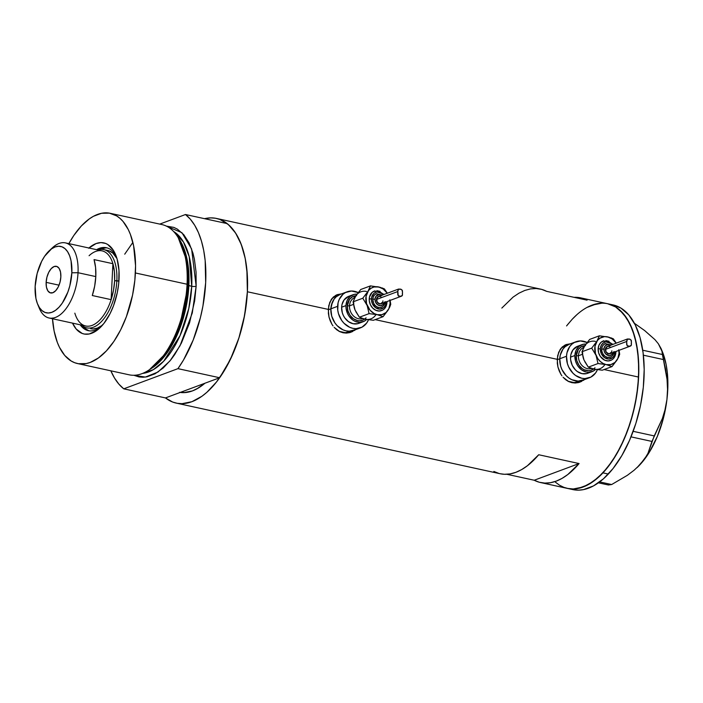 <?xml version="1.0" encoding="UTF-8"?>
<svg xmlns="http://www.w3.org/2000/svg" width="703" height="703" viewBox="0 0 703 703"><rect width="100%" height="100%" fill="white"/><g stroke="black" fill="none" stroke-linecap="round" stroke-linejoin="round"><path stroke-width="1.05" d="M557.171 359.725L559.764 358.758A19.218 15.703 -110.4 0 1 569.21 344.268A19.218 15.703 69.6 0 0 559.764 358.758L557.171 359.725M575.959 341.755A19.218 15.703 -110.4 0 1 587.11 342.502L580.406 340.937L574.448 342.431L571.882 344.198L569.738 346.561L567.005 352.704L566.513 356.245L567.4 363.592L568.736 367.115L572.945 373.188L575.652 375.507L581.759 378.258L584.931 378.592L590.889 377.098L595.59 372.968L597.409 369.699A19.218 15.703 -110.4 0 1 589.369 377.775A19.218 15.703 -110.4 0 1 566.513 356.245L559.764 358.758L560.256 355.217L562.989 349.075L565.133 346.711L569.281 344.242L565.133 346.711L562.989 349.075L560.256 355.217L559.764 358.758A19.218 15.703 69.6 0 0 582.62 380.288A19.218 15.703 -110.4 0 1 559.764 358.758L566.513 356.245A19.218 15.703 -110.4 0 1 575.959 341.755L565.23 345.744A19.218 15.703 69.6 0 0 560.827 348.486L565.3 345.718M582.418 346.184A19.218 15.703 -110.4 0 1 583.903 347.273A19.218 15.703 69.6 0 0 582.418 346.184M328.257 309.803L330.849 308.837A19.218 15.703 -110.4 0 1 340.287 294.346A19.218 15.703 69.6 0 0 330.849 308.837L328.257 309.803M347.036 291.833A19.218 15.703 -110.4 0 1 358.196 292.589L351.482 291.024L345.524 292.51L342.967 294.285L339.171 299.513L338.081 302.791L337.73 310.005L338.477 313.67L341.684 320.436L344.022 323.275L349.707 327.299L352.844 328.345L356.008 328.679L361.966 327.185L366.667 323.055L368.486 319.786A19.218 15.703 -110.4 0 1 360.454 327.862A19.218 15.703 -110.4 0 1 337.598 306.323L330.849 308.837L331.333 305.295L334.074 299.162L336.219 296.789L340.357 294.32L336.219 296.789L334.074 299.162L332.422 302.026L330.849 308.837A19.218 15.703 69.6 0 0 353.706 330.375A19.218 15.703 -110.4 0 1 330.849 308.837L337.598 306.323A19.218 15.703 -110.4 0 1 347.036 291.833L336.306 295.831A19.218 15.703 69.6 0 0 331.904 298.573L336.377 295.805M353.495 296.271A19.218 15.703 -110.4 0 1 354.98 297.351A19.218 15.703 69.6 0 0 353.495 296.271M583.165 379.98L579.483 382.3A20.018 16.362 69.6 0 0 582.936 380.174M557.286 363.17L557.655 355.63L560.203 349.356L564.65 345.226L570.528 343.785L566.117 344.558L562.207 346.983L558.665 352.282L557.189 359.321L375.156 319.628L557.189 359.321L557.945 367.036L557.286 363.17M559.149 370.78L557.945 367.036L560.871 374.224L559.149 370.78M561.917 375.806L560.871 374.224L561.917 375.806M565.695 379.734L563.077 377.256L568.674 381.571L565.695 379.734M571.908 382.678L568.674 381.571L575.247 383.012L571.908 382.678M578.595 382.555L575.247 383.012L581.768 381.342L578.595 382.555M583.262 380.464L584.659 379.427L583.262 380.464M354.242 330.059L350.569 332.378A20.018 16.362 69.6 0 0 354.013 330.261M328.363 313.248L328.74 305.708L331.28 299.434L335.726 295.313L341.614 293.872L337.203 294.645L333.284 297.07L329.742 302.36L328.266 309.399L247.386 291.763L328.266 309.399L329.022 317.123L328.363 313.248M330.234 320.867L329.022 317.123L331.948 324.303L330.234 320.867M333.002 325.884L331.948 324.303L333.002 325.884M336.781 329.821L334.153 327.343L339.76 331.658L336.781 329.821M342.985 332.765L339.76 331.658L346.333 333.099L342.985 332.765M349.681 332.642L346.333 333.099L352.853 331.429L349.681 332.642M354.347 330.551L355.736 329.505L354.347 330.551M179.529 392.336L183.711 392.652L192.42 390.921L196.849 388.891L204.924 383.24A83.288 42.505 102.3 0 1 180.205 392.441L165.469 397.924L123.746 388.829A94.501 48.235 102.3 0 1 110.837 370.815M176.207 403.1L500.141 473.734A94.501 48.235 -77.7 0 0 538.709 454.744L579.079 463.549A94.501 48.235 102.3 0 1 540.51 482.539L572.813 489.587A94.501 48.235 -77.7 0 0 608.323 474.042L602.946 472.864A94.501 48.235 102.3 0 1 567.426 488.409A94.501 48.235 -77.7 0 0 638.614 377.072L604.079 369.541L638.614 377.072A94.501 48.235 -77.7 0 0 607.691 303.74A94.501 48.235 102.3 0 1 638.746 373.68A94.501 48.235 102.3 0 1 602.946 472.864L608.323 474.042A94.501 48.235 -77.7 0 0 644.124 374.848A94.501 48.235 -77.7 0 0 613.078 304.917L580.775 297.879A94.501 48.235 102.3 0 1 587.067 300.163L546.697 291.367A94.501 48.235 -77.7 0 0 540.405 289.074L216.471 218.44A94.501 48.235 102.3 0 1 247.386 291.763A94.501 48.235 102.3 0 1 176.207 403.1A94.501 48.235 102.3 0 1 165.469 397.924L219.67 377.748L230.338 359.514L238.844 338.187L244.653 315.111L247.386 291.763L246.709 300.77L243.897 318.986L239.266 336.878L232.974 353.767L225.285 369.013L216.48 382.01L206.902 392.274L201.937 396.255L191.893 401.712L182.015 403.671L177.261 403.311L172.692 402.063L165.469 397.924L123.746 388.829L177.947 368.653L219.67 377.748A94.501 48.235 -77.7 0 0 227.21 223.616L185.487 214.52A94.501 48.235 102.3 0 1 177.947 368.653L183.518 359.998L193.184 340.059L200.399 317.686L202.93 306.016L205.671 282.668L205.162 260.532L203.685 250.356L201.436 241.006L198.439 232.614L194.74 225.338L190.399 219.266L185.487 214.52L159.748 224.099L185.487 214.52L227.21 223.616L232.113 228.37L236.454 234.433L240.154 241.718L243.159 250.101L245.409 259.451L246.876 269.627L247.386 291.763L247.271 274.39L245.206 258.414L241.252 244.451L235.584 233.027L228.396 224.6L219.986 219.485L215.408 218.229L210.663 217.877L204.555 218.677A94.501 48.235 102.3 0 1 216.471 218.44M501.837 308.063L513.093 297.097L518.893 293.213L524.719 290.471L530.484 288.898L536.117 288.52L541.538 289.346L546.697 291.367L587.067 300.163L581.917 298.151L574.105 297.343A94.501 48.235 102.3 0 1 580.775 297.879M500.088 473.725L504.429 474.288L510.062 473.91L515.826 472.346L521.644 469.595L527.452 465.711L538.709 454.744L579.079 463.549L567.822 474.516L562.022 478.4L556.196 481.142L550.431 482.715L544.799 483.093L539.368 482.267L534.218 480.246L506.81 474.27L534.218 480.246L579.079 463.549L534.218 480.246A94.501 48.235 102.3 0 0 540.51 482.539M566.565 325.928L572.137 319.338M586.979 307.439L596.988 303.714M555.502 482.249L559.57 485.237L563.911 487.364L568.446 488.611L573.191 488.98L578.086 488.453L588.095 484.736L598.077 477.618L607.664 467.372L616.469 454.384L624.167 439.147L630.459 422.266L635.108 404.374L637.92 386.158L638.799 368.328L637.718 351.562L634.695 336.509L629.87 323.749L623.42 313.766L615.591 306.939L607.656 303.74L615.547 306.921L619.624 309.909L626.804 318.336L632.48 329.751L636.426 343.714L638.5 359.699L638.614 377.072L636.76 395.174L633.025 413.32L627.533 430.798L620.512 446.941L612.225 461.133L602.989 472.82L593.156 481.564L583.112 487.012L573.235 488.972L567.383 488.4M493.849 471.449L498.998 473.462M340.604 294.232A20.018 16.362 69.6 0 0 336.64 294.873M351.236 331.175L345.278 332.668L338.978 331.298M569.527 344.145A20.018 16.362 69.6 0 0 565.564 344.786M580.16 381.096L574.202 382.59L567.901 381.211M339.364 331.464A19.218 15.703 69.6 0 0 349.725 331.86L360.454 327.862M330.849 308.837L331.728 316.183L334.936 322.949L337.273 325.788L342.959 329.812L346.096 330.858L349.259 331.192L355.217 329.698L349.259 331.192L346.096 330.858L342.959 329.812L337.273 325.788L334.936 322.949L331.728 316.183L330.849 308.837M568.288 381.377A19.218 15.703 69.6 0 0 578.639 381.773L589.369 377.775M559.764 358.758L560.651 366.105L561.987 369.629L566.196 375.701L568.903 378.021L571.882 379.734L578.182 381.105L584.14 379.611L578.182 381.105L571.882 379.734L568.903 378.021L566.196 375.701L561.987 369.629L560.651 366.105L559.764 358.758M577.04 314.531L572.18 319.285A94.501 48.235 102.3 0 1 607.691 303.74M650.864 336.087L644.66 330.568L634.422 323.31L644.66 330.568L654.941 339.637L658.377 343.802L661.962 351.236L662.384 354.505L642.744 350.217L662.384 354.505L665.6 369.391L667.042 379.33L667.542 389.383L666.936 399.506L665.187 409.216L662.367 418.557L654.238 435.922L633.157 431.326L654.238 435.922L648.017 453.224L644.563 459.041L639.923 464.753L634.106 470.228L627.348 475.325L611.663 484.534L599.659 481.915L611.663 484.534L608.376 484.982L598.42 482.82L608.376 484.982L611.663 484.534L627.348 475.325L634.106 470.228L639.923 464.753A73.683 37.602 -77.7 0 0 666.936 399.506L665.187 409.216L662.367 418.557L651.953 441.431L648.017 453.224L644.563 459.041L637.023 467.653A73.683 37.602 -77.7 0 0 637.103 467.574A73.683 37.602 -77.7 0 0 639.923 464.753L649.379 452.161L657.375 436.343L663.36 418.39L666.936 399.506A73.683 37.602 -77.7 0 0 662.375 351.693L661.119 348.644L661.962 351.236M662.384 354.505L663.404 359.549L643.386 355.191L663.404 359.549L667.042 379.33L667.542 389.383L666.936 399.506L667.736 390.13L667.288 372.274L666.049 364.11L662.34 351.614M631.013 436.862L651.953 441.431L631.013 436.862M654.941 339.637L658.377 343.802L661.119 348.644M572.18 319.285L567.462 324.786M555.467 482.214L559.535 485.211M601.926 303.178L592.058 305.12M572.769 489.578L578.578 490.149L583.464 489.622L593.473 485.914L603.464 478.796L613.042 468.55L621.856 455.553L629.554 440.324L635.846 423.434L640.486 405.543L643.307 387.335L644.185 369.506L643.096 352.739L640.082 337.686L635.257 324.918L628.798 314.935L620.969 308.116L613.042 304.909M80.204 324.795A42.444 21.661 -77.7 0 0 101.179 326.587A42.444 21.661 102.3 0 1 88.323 330.665A42.444 21.661 102.3 0 1 80.204 324.795M88.912 248.001A46.609 23.788 102.3 0 1 115.652 254.785A46.609 23.788 102.3 0 1 119.044 279.056A46.609 23.788 102.3 0 1 99.668 328.09A46.609 23.788 102.3 0 1 72.532 323.125L76.196 329.048L82.207 333.45L84.457 334.074L89.219 333.987L96.627 330.595L103.807 323.565L110.125 313.512L113.587 305.55L117.322 292.474L118.71 283.494L118.992 270.488L117.111 259.02L113.227 250.083L107.673 244.451L105.529 243.405L100.933 242.605L96.065 243.572L88.657 248.229M90.634 328.705L93.183 328.969L97.365 328.134L102.436 325.217A40.045 20.44 102.3 0 1 90.722 328.723M88.631 330.603L84.852 328.31L82.778 326.13A42.444 21.661 -77.7 0 0 89.272 330.823M178.94 238.748L177.569 236.612A76.882 39.236 102.3 0 1 187.068 284.232L188.193 285.119A74.87 38.208 -77.7 0 0 178.94 238.748A74.87 38.208 -77.7 0 0 178.246 237.711L186.963 261.428L188.193 285.119L187.068 284.232A76.882 39.236 -77.7 0 0 161.918 224.573L110.248 213.308A76.882 39.236 102.3 0 1 135.398 272.966L187.068 284.232L135.398 272.966A76.882 39.236 102.3 0 1 77.488 363.548A76.882 39.236 102.3 0 1 52.479 318.749M188.176 285.365L188.852 285.638L180.232 327.475L168.228 351.254L151.163 368.6A73.683 37.602 102.3 0 0 188.852 285.638L191.726 286.27A3.207 0.861 -177.2 0 0 196.146 286.209L192.279 313.002L180.038 345.727L170.003 360.876L157.982 372.036L145.354 377.08L133.816 375.27L139.097 376.957L142.964 377.256L146.945 376.817L155.091 373.785L163.21 367.985L171.005 359.637L174.687 354.602L181.427 343.055L189.538 322.914L194.643 300.946L196.146 286.209A3.207 0.861 2.8 0 1 191.726 286.27A73.683 37.602 -77.7 0 0 173.588 231.48L183.448 241.981L189.204 256.613L191.726 286.27L188.176 285.365M149.475 369.673L166.98 352.168L179.335 327.906L188.193 285.119A74.87 38.208 -77.7 0 1 150.539 369.013L148.403 370.384A76.882 39.236 102.3 0 0 187.068 284.232A76.882 39.236 -77.7 0 1 129.159 374.813L77.488 363.548M142.647 373.398L153.272 369.69L163.632 361.263L180.038 335.656L188.808 308.432L191.726 286.27A73.683 37.602 -77.7 0 1 142.647 373.398M52.426 318.028L54.113 331.025L57.321 342.387L59.465 347.317L64.72 355.428L71.1 360.964L74.632 362.695L78.349 363.715L86.197 363.574L90.248 362.414L98.42 357.976L106.417 350.859L113.93 341.35L120.679 329.812L126.391 316.675L132.559 295.111L134.844 280.295L135.556 265.787L133.623 245.83L130.415 234.468L128.271 229.538L123.016 221.427L119.949 218.325L116.636 215.891L109.387 213.141L101.54 213.281L93.394 216.313L89.316 218.879L81.32 225.997L73.797 235.505L68.859 243.633A76.882 39.236 102.3 0 1 110.248 213.308M179.344 239.389A73.683 37.602 102.3 0 1 188.852 285.638L187.683 262.571L179.344 239.389M110.802 370.727L114.501 378.012L118.833 384.075L123.746 388.829L177.947 368.653L219.67 377.748L180.205 392.441L186.216 392.467L192.42 390.921L198.694 387.819L204.924 383.24A83.288 42.505 102.3 0 1 180.205 392.441M166.268 226.094L173.852 227.403L177.384 229.134L183.764 234.679L189.019 242.79L192.956 253.159L194.371 259.073L196.058 272.079L196.146 286.209L191.62 248.976L181.936 232.711L166.339 226.094M132.858 242.412L124.73 254.178M107.339 247.966A42.444 21.661 -77.7 0 0 99.483 249.539L105.687 247.878M96.583 249.679A42.444 21.661 102.3 0 1 106.408 247.72A42.444 21.661 102.3 0 1 116.408 256.78A42.444 21.661 -77.7 0 0 96.583 249.679M109.273 250.918L112.832 253.089L116.97 258.546A40.045 20.44 102.3 0 0 107.779 250.479L103.745 249.6A40.045 20.44 102.3 0 1 116.847 280.673A40.045 20.44 -77.7 0 0 97.814 249.943A40.045 20.44 102.3 0 1 103.745 249.6M89.079 255.716A38.445 19.622 102.3 0 1 112.902 263.695L111.136 299.645L92.295 295.532A38.445 19.622 -77.7 0 0 95.793 276.587L78.024 272.711A38.445 19.622 -77.7 0 0 52.479 247.737L49.263 250.734A33.955 17.329 102.3 0 1 71.838 272.799L78.024 272.711L95.793 276.587A38.445 19.622 -77.7 0 0 94.053 259.592L112.902 263.695A38.445 19.622 -77.7 0 0 102.058 250.866L65.449 242.886A38.445 19.622 102.3 0 1 78.024 272.711A38.445 19.622 102.3 0 1 49.069 318.002A38.445 19.622 102.3 0 1 38.489 306.016M37.619 304.135L39.298 308.195A38.445 19.622 -77.7 0 0 61.855 313.327A38.445 19.622 -77.7 0 0 78.024 272.711L71.838 272.799A33.955 17.329 102.3 0 1 57.558 308.67A33.955 17.329 102.3 0 1 37.619 304.135A33.955 17.329 102.3 0 1 35.15 286.455L35.932 298.441L37.356 303.459L39.394 307.562L41.978 310.585L45.001 312.431L48.349 313.002L51.899 312.299L55.502 310.339L59.034 307.202L62.356 303.002L67.857 292.096L69.825 285.822L71.838 272.799L71.056 260.813L69.632 255.795L67.593 251.692L65.01 248.66L61.987 246.823L58.639 246.243L55.089 246.946L51.486 248.906L44.632 256.252L41.653 261.349L37.154 273.432L35.15 286.455A33.955 17.329 102.3 0 1 49.263 250.734M46.143 282.36L59.043 285.172L46.143 282.36L46.943 277.14L48.744 272.298L51.275 268.572L54.131 266.525L56.899 266.472L59.149 268.423L60.537 272.079L60.845 276.885A13.612 6.951 102.3 0 1 50.59 292.931A13.612 6.951 102.3 0 1 46.143 282.36A13.612 6.951 102.3 0 1 56.398 266.323A13.612 6.951 102.3 0 1 60.845 276.885L60.045 282.105L58.244 286.956L55.713 290.682L52.857 292.729L50.089 292.773L47.839 290.822L46.451 287.167L46.143 282.36M50.836 249.389A38.445 19.622 102.3 0 1 65.449 242.886M114.633 280.699L118.921 281.121L116.847 280.673A40.045 20.44 102.3 0 1 86.68 327.844A40.045 20.44 102.3 0 1 81.434 325.058A40.045 20.44 -77.7 0 0 103.631 319.057A40.045 20.44 -77.7 0 0 116.847 280.673L114.633 280.699L114.422 271.666L112.902 263.695A38.445 19.622 102.3 0 1 114.633 280.699A38.445 19.622 102.3 0 1 111.136 299.645L113.517 290.225L114.633 280.699M49.069 318.002L85.678 325.99A38.445 19.622 -77.7 0 0 111.136 299.645A38.445 19.622 102.3 0 1 75.898 316.174A38.445 19.622 102.3 0 1 74.834 313.16M111.136 299.645L92.295 295.532L94.677 286.121L95.793 276.587L95.582 267.553L94.053 259.592L112.902 263.695L111.136 299.645M594.993 367.731A12.812 10.475 -110.4 0 1 582.84 368.996A12.812 10.475 -110.4 0 1 576.223 355.806L578.437 355.78A11.213 9.165 69.6 0 0 590.924 368.6M604.044 340.744A10.413 8.506 69.6 0 0 598.148 348.837L600.353 348.811A8.814 7.197 -110.4 0 1 604.791 342.124A8.814 7.197 -110.4 0 1 612.489 344.558L608.174 341.948L605.309 341.974L602.814 343.284L601.083 345.691L600.353 348.811L601.373 353.794L604.545 357.634L608.798 359.048L612.7 357.555L614.44 355.156L615.16 352.036L615.643 352.651M610.837 356.922L607.418 357.361L605.125 356.324L603.236 354.391L602.032 351.86L601.706 349.101L602.295 346.544L603.719 344.584L605.758 343.512A7.206 5.888 69.6 0 0 601.706 349.101L603.912 349.075A5.606 4.578 -110.4 0 1 610.406 345.331M619.677 354.242L619.018 350.199L619.677 354.242L619.009 353.389L619.677 354.242L618.675 356.922L619.677 354.242M618.877 350.384A14.411 11.775 -110.4 0 1 619.009 353.389L618.772 349.707M627.366 339.022L607.287 346.5A3.84 3.137 69.6 0 0 605.397 349.4L626.681 341.473L627.463 338.987L629.624 339.074L630.969 339.918L631.47 342.44M631.241 343.398L631.32 344.206M627.111 339.162L630.073 339.25L631.364 340.577L631.399 344.848M583.332 358.126L581.996 351.755L583.85 347.502M594.176 368.53L590.555 370.446L588.499 370.709L584.298 369.787L582.312 368.644L578.956 365.209L576.812 360.701L576.223 355.806L578.437 355.78A11.213 9.165 69.6 0 1 583.85 347.361A11.213 9.165 69.6 0 0 578.437 355.78L582.356 354.321L578.437 355.78A11.213 9.165 69.6 0 0 591.495 368.434M581.961 344.646L577.638 346.254A14.411 11.775 69.6 0 0 570.555 357.124L574.878 355.516A14.411 11.775 -110.4 0 1 581.961 344.646A14.411 11.775 -110.4 0 1 585.959 344.048L582.98 344.329L578.903 346.474L576.065 350.402L574.878 355.516L570.555 357.124L570.915 354.47L572.971 349.866L577.69 346.236M585.581 344.716L589.668 339.408L599.378 335.797L594.975 346.315L595.441 353.609L597.849 358.688L600.248 361.439L603.104 363.46L606.214 364.62L610.898 364.567L614.976 362.423L617.823 358.495L619.009 353.389A14.411 11.775 -110.4 0 1 617.041 359.971L618.675 356.922L617.041 359.971A14.411 11.775 -110.4 0 1 606.214 364.62A14.411 11.775 -110.4 0 1 596.065 355.393A14.411 11.775 -110.4 0 1 596.742 341.517A14.411 11.775 -110.4 0 1 607.568 336.869L604.413 336.658L600.054 338.134L597.699 340.208L591.706 348.143L596.065 355.393L598.016 363.539L606.214 364.62L612.005 366.588L617.041 359.971L612.005 366.588L602.295 370.2L594.105 369.128M592.524 368.662L588.314 367.151L584.755 361.606M588.833 372.766L586.671 373.592L581.987 373.636L577.4 371.571L575.37 369.831L572.216 365.279L570.651 359.883L570.555 357.124A14.411 11.775 69.6 0 0 587.699 373.275L592.023 371.667A14.411 11.775 -110.4 0 1 574.878 355.516L575.546 361.026L576.548 363.662L577.945 366.096L581.733 369.963L586.311 372.028L588.692 372.274L593.156 371.158L595.529 369.409A14.411 11.775 -110.4 0 1 592.023 371.667M584.887 345.63A12.812 10.475 -110.4 0 0 576.223 355.806L578.376 349.347L581.513 346.597L585.485 345.604M594.097 369.128L588.314 367.151L598.016 363.539L606.214 364.62L612.005 366.588L602.295 370.2L594.097 369.128A14.411 11.775 69.6 0 0 604.932 364.479M582.664 352.616A14.411 11.775 69.6 0 0 583.947 359.901L581.996 351.755L591.706 348.143L596.065 355.393L598.016 363.539L588.314 367.151L583.947 359.901M595.459 341.386A14.411 11.775 69.6 0 0 584.632 346.034L589.668 339.408L599.378 335.797L596.742 341.517L591.706 348.143L581.996 351.755L584.632 346.034M631.347 345.155L629.66 346.298L627.392 345.92L626.663 344.505L626.681 341.473L605.397 349.4A3.84 3.137 69.6 0 0 609.967 353.706L630.301 346.131M630.679 345.955L630.037 346.219M631.373 344.452L631.118 345.586L629.826 346.271L627.138 345.683L626.637 342.299L627.463 338.987M610.67 345.507L607.963 344.611L605.476 345.56L604.053 348.038L604.167 351.219L605.784 354.013L609.281 355.595L611.768 354.637L613.192 352.159M611.856 350.806L611.759 351.509M611.54 352.168L609.079 353.864L606.214 352.221L605.494 348.688L607.559 346.412M608.174 346.333L609.431 346.605M610.028 346.948L610.564 347.414M615.898 351.491L615.898 352.44L615.169 351.764M616.188 343.178L612.155 338.943L607.568 336.869A14.411 11.775 -110.4 0 1 616.188 343.178M611.346 360.138L608.121 360.947L604.703 360.2L600.362 356.483L598.622 352.818L598.148 348.837L599 345.147L601.056 342.308L604 340.762M605.67 340.551L609.079 341.289M609.308 337.299L599.378 335.797L609.308 337.299M613.165 338.749L616.285 343.143L613.359 338.846L610.837 337.783M613.086 352.537A5.606 4.578 -110.4 0 1 607.726 355.305A5.606 4.578 -110.4 0 1 603.912 349.075L601.706 349.101A7.206 5.888 69.6 0 0 609.729 357.344M615.16 352.036A8.814 7.197 -110.4 0 1 607.348 358.899A8.814 7.197 -110.4 0 1 600.353 348.811L598.148 348.837A10.413 8.506 69.6 0 0 609.747 360.744M626.637 342.299L626.716 340.735M366.07 317.809A12.812 10.475 -110.4 0 1 353.917 319.083A12.812 10.475 -110.4 0 1 347.308 305.893L349.514 305.858A11.213 9.165 69.6 0 0 362.01 318.679M375.121 290.831A10.413 8.506 69.6 0 0 369.224 298.924L371.439 298.889A8.814 7.197 -110.4 0 1 375.877 292.211A8.814 7.197 -110.4 0 1 383.566 294.645L379.251 292.026L376.386 292.061L373.899 293.371L371.659 297.272L371.5 300.576L372.449 303.872L375.622 307.721L379.875 309.135L383.776 307.642L385.516 305.243L386.237 302.123L386.72 302.738M381.922 307.009L379.69 307.571L377.326 307.053L375.191 305.541L373.618 303.265L372.783 299.188L373.372 296.631L374.796 294.671L376.834 293.59A7.206 5.888 69.6 0 0 372.783 299.188L374.989 299.162A5.606 4.578 -110.4 0 1 381.483 295.418M390.754 304.329L390.095 300.286L390.754 304.329L390.086 303.468L390.754 304.329L389.761 307.009L390.754 304.329M389.954 300.471A14.411 11.775 -110.4 0 1 390.086 303.468L389.849 299.786M398.452 289.1L378.363 296.578A3.84 3.137 69.6 0 0 376.474 299.478L397.757 291.552L398.548 289.074L400.701 289.161L402.046 290.005L402.555 292.527M402.318 293.476L402.397 294.293M398.188 289.249L401.158 289.337L402.441 290.664L402.476 294.926M354.409 308.204L353.082 301.842L354.927 297.589M365.261 318.617L363.548 319.795L359.584 320.788L357.467 320.568L353.398 318.731L350.032 315.296L347.897 310.788L347.308 305.893L349.514 305.858A11.213 9.165 69.6 0 1 354.927 297.448A11.213 9.165 69.6 0 0 349.514 305.858L353.442 304.399L349.514 305.858A11.213 9.165 69.6 0 0 362.572 318.521M353.038 294.724L348.714 296.341A14.411 11.775 69.6 0 0 341.632 307.211L345.964 305.594A14.411 11.775 -110.4 0 1 353.038 294.724A14.411 11.775 -110.4 0 1 357.036 294.135L354.066 294.408L349.989 296.561L347.141 300.489L345.964 305.594L341.632 307.211L342.001 304.548L344.048 299.944L348.767 296.323M356.667 294.803L360.753 289.495L370.455 285.884L366.052 296.402L366.527 303.696L370.059 310.225L374.181 313.547L377.291 314.698L381.984 314.654L386.061 312.501L388.9 308.582L390.086 303.468A14.411 11.775 -110.4 0 1 388.126 310.049L389.761 307.009L388.126 310.049A14.411 11.775 -110.4 0 1 377.291 314.698A14.411 11.775 -110.4 0 1 367.142 305.48A14.411 11.775 -110.4 0 1 367.818 291.604A14.411 11.775 -110.4 0 1 378.653 286.956L373.961 287L371.14 288.212L368.776 290.286L362.783 298.23L367.142 305.48L369.093 313.626L377.291 314.698L383.082 316.675L388.126 310.049L383.082 316.675L373.381 320.287L365.182 319.215A14.411 11.775 69.6 0 0 376.008 314.566M363.609 318.749L359.391 317.238L355.841 311.693M359.91 322.853L357.757 323.679L353.064 323.723L348.486 321.658L344.698 317.791L343.301 315.357L342.299 312.721L341.632 307.211A14.411 11.775 69.6 0 0 358.776 323.362L363.099 321.746A14.411 11.775 -110.4 0 1 345.964 305.594L346.061 308.353L347.625 313.749L349.031 316.183L352.809 320.041L355.041 321.333L359.769 322.361L364.233 321.236L366.606 319.496A14.411 11.775 -110.4 0 1 363.099 321.746M355.964 295.708A12.812 10.475 -110.4 0 0 347.308 305.893L349.453 299.434L352.59 296.684L356.562 295.691M353.75 302.694A14.411 11.775 69.6 0 0 355.033 309.988L353.082 301.842L362.783 298.23L367.142 305.48L369.093 313.626L377.291 314.698L383.082 316.675L373.381 320.287L365.182 319.215L359.391 317.238L369.093 313.626L359.391 317.238L355.033 309.988M366.535 291.464A14.411 11.775 69.6 0 0 355.709 296.112L360.753 289.495L370.455 285.884L367.818 291.604L362.783 298.23L353.082 301.842L355.709 296.112M402.432 295.234L400.745 296.385L398.469 295.998L397.749 294.592L397.757 291.552L376.474 299.478A3.84 3.137 69.6 0 0 381.044 303.784L401.378 296.218M401.756 296.042L401.114 296.306M402.45 294.539L402.204 295.673L400.903 296.35L398.214 295.77L397.793 290.814L398.548 289.074M381.747 295.594L379.04 294.698L375.929 296.332L374.989 299.162L375.639 302.325L377.66 304.777L380.367 305.673L382.845 304.724L384.269 302.246M382.933 300.893L382.836 301.596M382.617 302.255L380.156 303.951L377.291 302.299L376.571 298.775L378.636 296.499M379.251 296.42L380.508 296.692M381.105 297.035L381.65 297.501M386.984 301.578L386.975 302.518L386.246 301.851M387.274 293.265L383.232 289.021L378.653 286.956A14.411 11.775 -110.4 0 1 387.274 293.265M382.423 310.216L379.198 311.025L375.789 310.287L372.704 308.099L370.428 304.812L369.295 300.91L369.488 297L372.133 292.395L375.077 290.84M376.746 290.629L380.156 291.376M380.385 287.386L370.455 285.884L380.385 287.386M384.242 288.836L387.362 293.23L384.436 288.933L381.914 287.87M384.172 302.624A5.606 4.578 -110.4 0 1 378.803 305.392A5.606 4.578 -110.4 0 1 374.989 299.162L372.783 299.188A7.206 5.888 69.6 0 0 380.815 307.431M386.237 302.123A8.814 7.197 -110.4 0 1 378.425 308.986A8.814 7.197 -110.4 0 1 371.439 298.889L369.224 298.924A10.413 8.506 69.6 0 0 380.824 310.823M397.722 292.378L397.793 290.814M603.262 340.99L613.218 344.285M605.248 343.67L611.32 344.997M610.274 357.177C612.691 356.017 613.956 354.127 614.071 351.526M610.529 360.498C613.693 359.242 615.485 356.553 615.898 352.44M374.339 291.068L384.295 294.372M376.325 293.749L382.406 295.075M381.351 307.264C383.776 306.095 385.042 304.214 385.147 301.613M381.606 310.585C384.778 309.329 386.562 306.64 386.975 302.518"/></g></svg>
